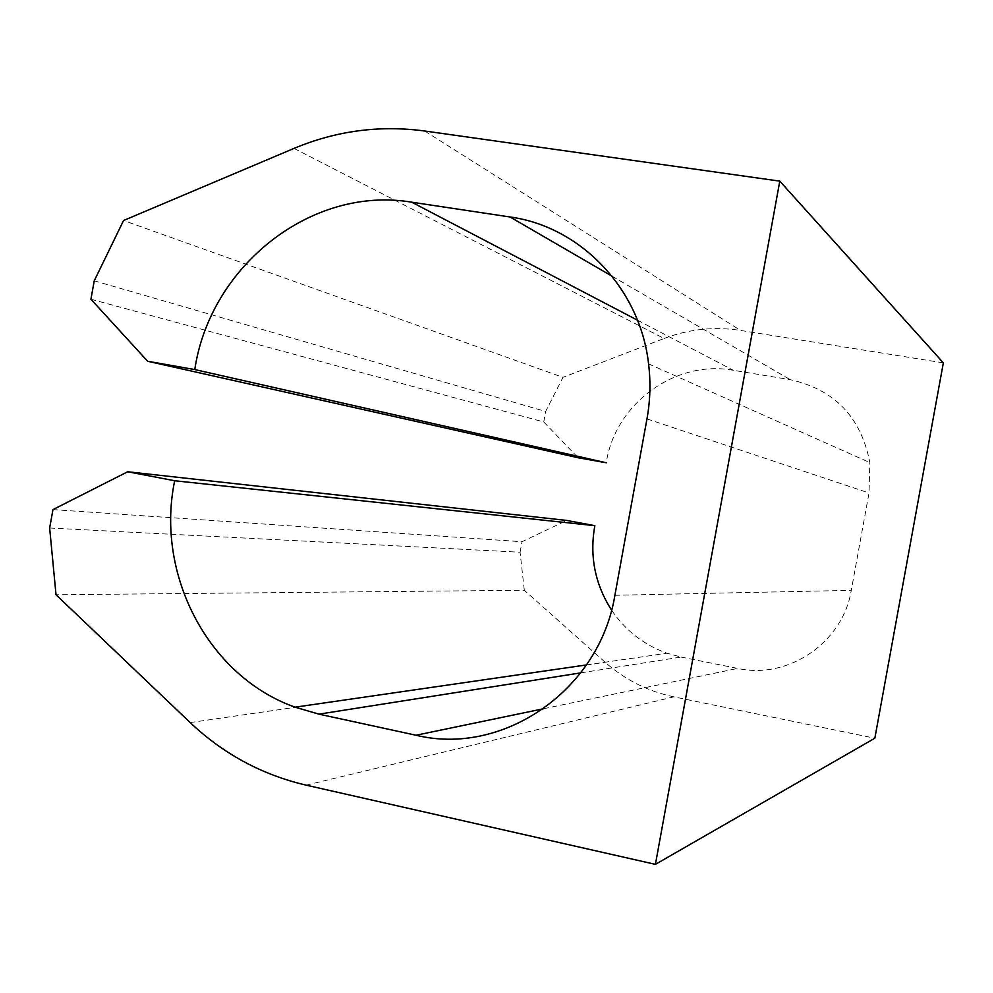 <?xml version="1.0" encoding="UTF-8"?>
<svg xmlns="http://www.w3.org/2000/svg" width="993" height="993" viewBox="0 0 993 993"><rect width="100%" height="100%" fill="white"/><g stroke="black" fill="none" stroke-linecap="round" stroke-linejoin="round"><path stroke-width="0.74" stroke-dasharray="4.96 3.72" d="M306.117 785.153L673.837 696.85L874.845 738.221M673.837 696.85C647.92 691.339 625.044 679.82 605.209 662.319L524.292 590.252L56.018 594.77M49.65 528.003L520.084 552.22L524.292 590.252M52.977 509.595L521.995 541.731L566.718 520.431M520.084 552.22L521.995 541.731M580.731 672.882L681.086 657.056L667.048 653.233C643.886 644.941 625.391 630.567 611.564 610.112M681.086 657.056L737.675 668.413C788.07 679.783 842.846 642.707 851.274 590.351L869.024 492.987L869.818 462.577C861.117 417.184 834.604 389.554 790.267 379.674L733.281 370.277C674.992 359.528 614.952 403.99 606.276 462.775M90.922 299.241L543.742 421.963L578.1 457.736M94.248 280.808L545.641 411.462L562.957 377.352L123.566 220.508M543.742 421.963L545.641 411.462M294.027 148.404L664.094 338.476L562.957 377.352M664.094 338.476C688.844 329.093 714.315 326.412 740.53 330.421L943.35 362.855M190.184 722.581L605.209 662.319M543.581 708.741L737.675 668.413M614.89 595.279L851.274 590.351M646.964 418.909L869.024 492.987M612.06 276.203L790.267 379.674M637.494 320.205L733.281 370.277M424.619 130.989L740.53 330.421M586.478 664.925L667.048 653.233M648.578 363.885L869.818 462.577"/><path stroke-width="1.49" d="M779.79 181.136L943.35 362.855L874.845 738.221L655.417 864.357L779.79 181.136L424.619 130.989C379.611 124.994 336.081 130.791 294.027 148.404L123.566 220.508L94.248 280.808L90.922 299.241L147.647 361.253L578.1 457.736L606.276 462.775L194.777 369.57C210.156 265.913 311.641 185.319 411.723 202.187L510.042 216.983C580.409 226.541 640.187 288.615 648.578 363.885C650.8 382.243 650.266 400.576 646.964 418.909L614.89 595.279C599.598 690.284 502.843 756.529 416.03 735.242L543.581 708.741M416.03 735.242L318.976 714.153L295.082 707.177C208.083 676.394 155.181 574.227 174.681 480.749L127.687 471.762L52.977 509.595L49.65 528.003L56.018 594.77L190.184 722.581C223.326 753.935 261.978 774.788 306.117 785.153L655.417 864.357M127.687 471.762L566.718 520.431L594.844 525.682L174.681 480.749M611.564 610.112C594.981 584.194 589.408 556.055 594.844 525.682M194.777 369.57L147.647 361.253M318.976 714.153L580.731 672.882M510.042 216.983L612.06 276.203M411.723 202.187L637.494 320.205M295.082 707.177L586.478 664.925"/></g></svg>
